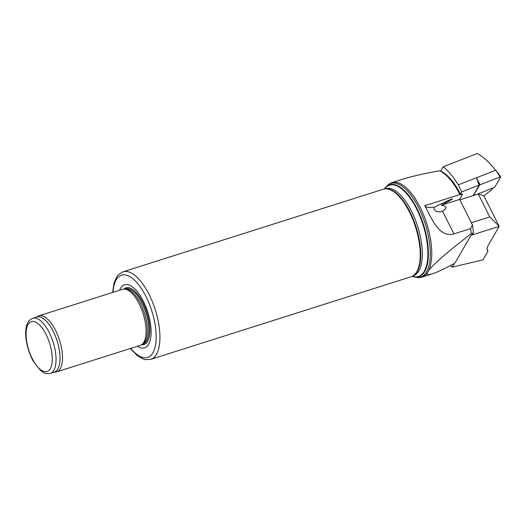 <?xml version="1.0" encoding="UTF-8"?>
<svg xmlns="http://www.w3.org/2000/svg" width="527" height="527" viewBox="0 0 527 527"><rect width="100%" height="100%" fill="white"/><g stroke="black" fill="none" stroke-linecap="round" stroke-linejoin="round"><path stroke-width="0.79" d="M440.961 171.15L439.623 170.801A49.597 20.79 72.4 0 1 459.873 194.535L462.489 194.496A47.476 19.901 72.4 0 0 462.291 194.107L460.486 194.134A48.939 20.513 -107.6 0 0 440.658 171.084L443.141 166.795C448.398 170.827 453.437 176.848 458.273 184.872L461.797 191.868L460.486 194.134M439.623 170.801C423.965 173.574 411.468 176.44 402.121 179.391L391.917 182.625A49.597 20.79 72.4 0 1 423.082 213.685A49.597 20.79 72.4 0 1 428.807 270.265C434.143 263.54 448.286 251.326 471.224 233.632L473.424 232.756A47.476 19.901 72.4 0 0 472.423 224.838L459.636 199.423L462.489 194.496M471.375 222.756L489.781 216.913L499.194 226.366L471 235.312L455.256 262.512L453.8 263.744C443.899 269.08 436.672 272.479 432.127 273.935C428.379 275.114 426.705 274.87 427.107 273.197A49.597 20.79 72.4 0 1 421.916 277.169A49.597 20.79 72.4 0 1 419.347 277.584L417.977 277.61A49.202 20.625 72.4 0 0 426.554 271.886A49.202 20.625 72.4 0 0 421.113 212.901A49.202 20.625 72.4 0 0 388.445 184.542L389.578 183.771A49.597 20.79 72.4 0 1 391.917 182.625M459.873 194.535L424.848 205.649C431.317 217.809 438.853 238.085 453.931 233.883L470.624 228.586A49.597 20.79 72.4 0 1 471.224 233.632M471 235.312L472.693 234.028L473.424 232.756M470.624 228.586L472.423 224.838M36.31 317.142L37.97 316.24A29.387 12.319 72.4 0 1 38.899 315.844L122.481 289.323A29.387 12.319 72.4 0 1 124.003 289.073A29.387 12.319 72.4 0 1 141.961 310.271A29.387 12.319 72.4 0 1 143.864 342.175A29.387 12.319 72.4 0 1 141.644 344.671A29.387 12.319 72.4 0 1 140.261 345.35L56.672 371.871A29.387 12.319 72.4 0 1 55.691 372.082L53.813 372.293M38.899 315.844A29.387 12.319 72.4 0 1 57.72 335.113A29.387 12.319 72.4 0 1 60.276 368.696A29.387 12.319 72.4 0 1 56.672 371.871M32.806 318.255L36.785 316.997A28.932 12.128 72.4 0 1 55.309 335.962A28.932 12.128 72.4 0 1 57.832 369.025A28.932 12.128 72.4 0 1 54.281 372.148L50.309 373.406C43.016 374.17 43.721 372.194 40.539 370.514L33.425 361.456C26.271 348.604 24.262 333.235 26.528 326.127C27.529 322.083 29.624 319.461 32.806 318.255A28.932 12.128 72.4 0 1 51.336 337.221A28.932 12.128 72.4 0 1 53.853 370.283A28.932 12.128 72.4 0 1 50.309 373.406M427.107 273.197L428.807 270.265M112.607 292.452L114.043 282.92L117.007 276.431L118.476 274.666L123.041 271.8L383.34 189.206A45.921 19.249 72.4 0 1 385.711 188.818L386.35 188.811A45.737 19.17 72.4 0 1 414.301 221.795A45.737 19.17 72.4 0 1 417.265 271.445A45.737 19.17 72.4 0 1 413.807 275.331L413.28 275.687A45.921 19.249 72.4 0 1 411.113 276.747L150.821 359.342L145.439 359.631L143.225 359.032L137.132 355.501L130.38 348.479M385.711 188.818A45.921 19.249 72.4 0 1 413.774 221.939A45.921 19.249 72.4 0 1 416.745 271.787A45.921 19.249 72.4 0 1 413.28 275.687M119.609 290.232A33.063 13.86 72.4 0 1 142.527 299.639A33.063 13.86 72.4 0 1 148.601 344.269A33.063 13.86 72.4 0 1 137.382 346.259M124.003 289.073L125.597 289.046A28.932 12.128 72.4 0 1 143.278 309.909A28.932 12.128 72.4 0 1 145.149 341.318A28.932 12.128 72.4 0 1 142.962 343.775L141.644 344.671M424.848 205.649A23.88 7.734 153.3 0 0 434.393 207.091L433.991 207.849L434.195 209.489L436.376 211.571L440.368 211.92L442.509 211.175C447.43 208.06 447.021 206.083 441.283 205.247L459.636 199.423M434.393 207.091L448.694 200.339C455.684 197.223 453.213 198.857 441.283 205.247M483.957 196.064A29.387 9.519 -26.7 0 1 490.927 190.451L492.89 188.179M473.424 195.28L479.102 185.129L461.797 191.868M495.624 170.247C489.642 162.711 483.562 157.105 477.396 153.449L443.141 166.795M479.102 185.129L476.513 177.764L458.273 184.872M489.781 216.913L478.266 194.015L483.773 195.701L499.194 226.366L488.233 245.318A29.387 9.519 153.3 0 0 487.409 250.45A29.387 9.519 153.3 0 0 487.969 251.241L487.086 249.343M459.854 199.858L478.266 194.015M487.969 251.241L482.989 259.851L452.252 267.123L454.597 263.072M452.252 267.123L450.348 265.582M476.513 177.764L495.881 170.149L500.083 176.967L500.65 176.92L494.748 187.237L476.349 194.621M473.391 195.003L473.509 195.524L473.351 195.069M473.536 195.405L479.425 185.234L480.143 184.733L500.083 176.967M476.56 177.678L479.425 185.234M50.302 368.709A26.172 10.975 72.4 0 1 27.595 345.923A26.172 10.975 72.4 0 1 39.624 325.133A26.172 10.975 72.4 0 1 50.302 368.709M384.348 188.956A48.247 20.224 72.4 0 1 417.509 209.627A48.247 20.224 72.4 0 1 424.729 271.537A48.247 20.224 72.4 0 1 412.088 276.365M384.499 188.929A47.891 20.072 72.4 0 1 417.325 210.345A47.891 20.072 72.4 0 1 424.261 271.333A47.891 20.072 72.4 0 1 412.219 276.3M385.033 188.857L385.573 188.686A45.737 19.17 72.4 0 1 414.874 218.672A45.737 19.17 72.4 0 1 418.853 270.937A45.737 19.17 72.4 0 1 413.24 275.878L412.7 276.049M123.041 271.8A45.921 19.249 72.4 0 1 152.455 301.905A45.921 19.249 72.4 0 1 156.453 354.381A45.921 19.249 72.4 0 1 150.821 359.342M113.028 292.32A43.168 18.096 72.4 0 1 141.546 288.783A43.168 18.096 72.4 0 1 152.896 352.807A43.168 18.096 72.4 0 1 130.808 348.347M123.825 289.079A29.769 12.477 72.4 0 1 143.904 304.751A29.769 12.477 72.4 0 1 147.606 341.358A29.769 12.477 72.4 0 1 141.493 344.77M124.82 289.059L125.571 288.822A28.932 12.128 72.4 0 1 144.102 307.788A28.932 12.128 72.4 0 1 146.618 340.85A28.932 12.128 72.4 0 1 143.067 343.973L142.323 344.21M453.931 233.883L442.509 211.175M500.65 176.92L497.455 172.204L500.512 176.868M477.515 179.97L480.143 184.733M421.916 277.169L432.127 273.935M417.977 277.61L412.015 276.398M388.445 184.542L384.275 188.969"/></g></svg>
